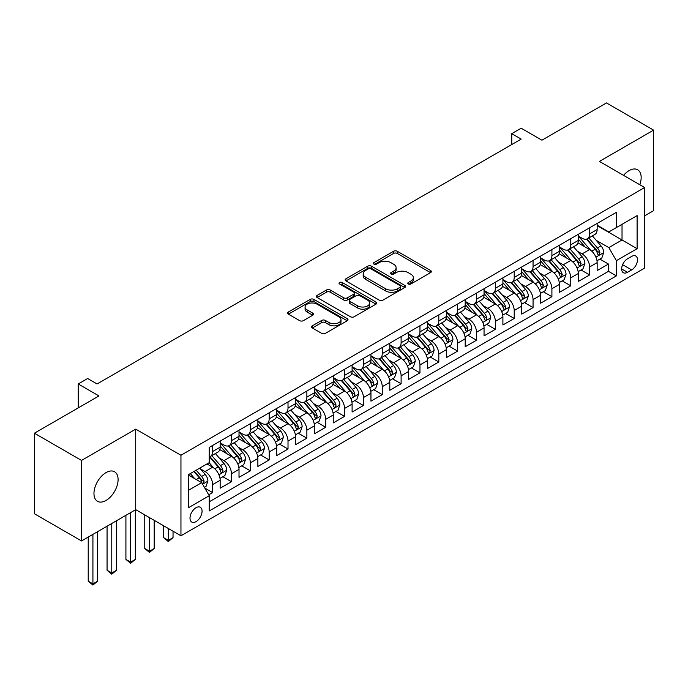 <?xml version="1.0" encoding="UTF-8"?>
<svg xmlns="http://www.w3.org/2000/svg" width="688" height="688" viewBox="0 0 688 688"><rect width="100%" height="100%" fill="white"/><g stroke="black" fill="none" stroke-linecap="round" stroke-linejoin="round"><path stroke-width="1.03" d="M408.328 283.989A1.832 1.058 0 0 0 410.917 283.989L430.576 272.637A2.614 1.514 0 0 0 431.342 271.571A2.614 1.514 0 0 0 430.576 270.496L397.277 251.275A2.614 1.514 0 0 0 393.57 251.275L373.919 262.618A1.832 1.058 0 0 0 373.378 263.366A1.832 1.058 0 0 0 373.919 264.115A1.832 1.058 0 0 0 376.508 264.115L379.054 262.653A8.376 4.833 0 0 1 390.887 262.653L393.665 264.252A8.376 4.833 0 0 1 396.116 267.666A8.376 4.833 0 0 1 393.665 271.089L391.119 272.56A1.832 1.058 0 0 0 390.586 273.299A1.832 1.058 0 0 0 391.119 274.048A1.832 1.058 0 0 0 393.717 274.048L396.254 272.586A8.376 4.833 0 0 1 408.096 272.586L410.874 274.185A8.376 4.833 0 0 1 413.325 277.599A8.376 4.833 0 0 1 410.874 281.022L408.328 282.493A1.832 1.058 0 0 0 407.795 283.241A1.832 1.058 0 0 0 408.328 283.989L408.328 282.493M106.029 500.46A17.062 9.847 120 0 0 117.175 485.427A17.062 9.847 120 0 0 114.561 471.762A17.062 9.847 120 0 0 106.029 472.604A17.062 9.847 120 0 0 94.884 487.637A17.062 9.847 120 0 0 97.498 501.311A17.062 9.847 120 0 0 106.029 500.46M639.814 184.745A17.062 9.847 120 0 0 637.63 169.764A17.062 9.847 120 0 0 629.099 170.615A17.062 9.847 120 0 0 623.56 175.363M196.037 521.633A8.531 4.928 120 0 0 201.61 514.117A8.531 4.928 120 0 0 200.294 507.28A8.531 4.928 120 0 0 196.037 507.701A8.531 4.928 120 0 0 190.464 515.217A8.531 4.928 120 0 0 191.771 522.054A8.531 4.928 120 0 0 196.037 521.633M312.352 325.828A2.614 1.514 0 0 0 311.587 326.903A2.614 1.514 0 0 0 312.352 327.97L321.692 333.362A2.614 1.514 0 0 0 325.398 333.362L347.225 320.754A2.614 1.514 0 0 0 347.99 319.688A2.614 1.514 0 0 0 347.225 318.621L313.926 299.392A2.614 1.514 0 0 0 310.219 299.392L288.392 311.999A2.614 1.514 0 0 0 287.627 313.066A2.614 1.514 0 0 0 288.392 314.132L299.676 320.651A2.614 1.514 0 0 0 303.374 320.651L312.722 315.259A2.614 1.514 0 0 0 313.487 314.192A2.614 1.514 0 0 0 312.722 313.117L307.123 309.892A7 4.042 0 0 1 305.076 307.029A7 4.042 0 0 1 309.394 303.296A7 4.042 0 0 1 317.022 304.173L338.943 316.833A7 4.042 0 0 1 340.999 319.688A7 4.042 0 0 1 336.673 323.42A7 4.042 0 0 1 329.045 322.552L325.398 320.436A2.614 1.514 0 0 0 321.692 320.436L312.352 325.828L312.352 327.97M644.647 215.834L653.6 210.657L653.6 130.127L606.481 102.925L541.92 140.197L521.186 128.226L511.76 133.67L521.186 139.105L97.077 383.964L87.651 378.52L78.226 383.964L78.226 407.907M81.519 460.418L81.519 540.949L135.717 509.662L135.717 429.131L81.519 460.418L34.4 433.208L98.96 395.935L78.226 383.964M135.717 429.131L180.953 455.25L644.647 187.532L644.647 268.071L180.953 535.78L180.953 455.25M653.6 130.127L599.411 161.413L644.647 187.532M379.234 300.14A2.614 1.514 0 0 0 382.932 300.14L404.768 287.541A2.614 1.514 0 0 0 405.533 286.466A2.614 1.514 0 0 0 404.768 285.4L371.468 266.17A2.614 1.514 0 0 0 367.762 266.17L345.935 278.778A2.614 1.514 0 0 0 345.161 279.844A2.614 1.514 0 0 0 345.935 280.91L379.234 300.14M340.276 284.385A1.832 1.058 0 0 1 342.142 284.643L342.142 282.467L376.001 302.015A2.614 1.514 0 0 1 376.766 303.081A2.614 1.514 0 0 1 376.001 304.148L354.165 316.755A2.614 1.514 0 0 1 350.467 316.755L317.159 297.526L317.159 295.393A2.614 1.514 0 0 0 316.394 296.459A2.614 1.514 0 0 0 317.159 297.526M317.159 295.393L326.508 289.992A2.614 1.514 0 0 1 330.206 289.992L343.708 297.792A2.614 1.514 0 0 0 347.414 297.792L353.606 294.215A2.614 1.514 0 0 0 354.38 293.148A2.614 1.514 0 0 0 353.606 292.073L339.545 283.955A1.832 1.058 0 0 1 339.012 283.215A1.832 1.058 0 0 1 340.139 282.235A1.832 1.058 0 0 1 342.142 282.467M81.519 540.949L34.4 513.738L34.4 433.208M208.705 494.835L212.618 492.574L204.8 488.059M200.346 468.838L205.084 471.572A10.664 6.158 60 0 1 212.618 484.627L220.16 480.276L220.16 488.222L231.469 481.695L222.895 476.741M219.197 457.959L223.927 460.685A10.664 6.158 60 0 1 231.469 473.748L239.011 469.397L239.011 477.334L250.32 470.807L241.746 465.853M238.048 447.071L242.778 449.806A10.664 6.158 60 0 1 250.32 462.861L257.862 458.509L257.862 466.455L269.171 459.928L260.589 454.974M256.899 436.192L261.629 438.918A10.664 6.158 60 0 1 269.171 451.982L276.705 447.63L276.705 455.576L288.014 449.04L279.44 444.095M275.742 425.304L280.48 428.039A10.664 6.158 60 0 1 288.014 441.103L295.556 436.742L295.556 444.689L306.865 438.161L298.291 433.208M294.593 414.425L299.323 417.16A10.664 6.158 60 0 1 306.865 430.215L314.407 425.863L314.407 433.81L325.716 427.274L317.142 422.329M313.444 403.546L318.174 406.273A10.664 6.158 60 0 1 325.716 419.336L333.259 414.984L333.259 422.922L344.568 416.395L335.985 411.441M332.295 392.659L337.025 395.394A10.664 6.158 60 0 1 344.568 408.448L352.101 404.097L352.101 412.043L363.419 405.516L354.836 400.562M351.147 381.78L355.877 384.506A10.664 6.158 60 0 1 363.419 397.569L370.952 393.218L370.952 401.164L382.261 394.628L373.687 389.675M369.989 370.892L374.728 373.627A10.664 6.158 60 0 1 382.261 386.682L389.804 382.33L389.804 390.277L401.113 383.749L392.538 378.796M388.84 360.013L393.57 362.748A10.664 6.158 60 0 1 401.113 375.803L408.655 371.451L408.655 379.398L419.964 372.862L411.39 367.917M407.692 349.126L412.422 351.86A10.664 6.158 60 0 1 419.964 364.924L427.506 360.572L427.506 368.51L438.815 361.983L430.232 357.029M426.543 338.247L431.273 340.981A10.664 6.158 60 0 1 438.815 354.036L446.349 349.685L446.349 357.631L457.658 351.104L449.083 346.15M445.385 327.368L450.124 330.094A10.664 6.158 60 0 1 457.658 343.157L465.2 338.806L465.2 346.743L476.509 340.216L467.935 335.262M464.237 316.48L468.975 319.215A10.664 6.158 60 0 1 476.509 332.27L484.051 327.918L484.051 335.864L495.36 329.337L486.786 324.383M483.088 305.601L487.818 308.336A10.664 6.158 60 0 1 495.36 321.391L502.902 317.039L502.902 324.985L514.211 318.449L505.637 313.504M501.939 294.713L506.669 297.448A10.664 6.158 60 0 1 514.211 310.512L521.745 306.151L521.745 314.098L533.062 307.57L524.48 302.617M520.79 283.834L525.52 286.569A10.664 6.158 60 0 1 533.062 299.624L540.596 295.272L540.596 303.219L551.905 296.691L543.331 291.738M539.633 272.955L544.371 275.682A10.664 6.158 60 0 1 551.905 288.745L559.447 284.393L559.447 292.331L570.756 285.804L562.182 280.85M558.484 262.068L563.214 264.803A10.664 6.158 60 0 1 570.756 277.857L578.298 273.506L578.298 281.452L589.607 274.925L589.607 266.978A10.664 6.158 -120 0 0 582.065 253.915L577.335 251.189M581.033 269.971L589.607 274.925M220.16 480.276A10.664 6.158 -120 0 0 212.618 467.221L206.968 463.953M239.011 469.397A10.664 6.158 -120 0 0 231.469 456.333L219.816 449.608M257.862 458.509A10.664 6.158 -120 0 0 250.32 445.454L238.659 438.72M276.705 447.63A10.664 6.158 -120 0 0 269.171 434.567L257.51 427.841M295.556 436.742A10.664 6.158 -120 0 0 288.014 423.688L276.361 416.954M314.407 425.863A10.664 6.158 -120 0 0 306.865 412.8L295.212 406.075M333.259 414.984A10.664 6.158 -120 0 0 325.716 401.921L314.063 395.187M352.101 404.097A10.664 6.158 -120 0 0 344.568 391.042L332.906 384.308M370.952 393.218A10.664 6.158 -120 0 0 363.419 380.154L351.757 373.429M389.804 382.33A10.664 6.158 -120 0 0 382.261 369.275L370.608 362.542M408.655 371.451A10.664 6.158 -120 0 0 401.113 358.388L389.46 351.663M427.506 360.572A10.664 6.158 -120 0 0 419.964 347.509L408.302 340.775M446.349 349.685A10.664 6.158 -120 0 0 438.815 336.63L427.153 329.896M465.2 338.806A10.664 6.158 -120 0 0 457.658 325.742L446.005 319.017M484.051 327.918A10.664 6.158 -120 0 0 476.509 314.863L464.856 308.129M502.902 317.039A10.664 6.158 -120 0 0 495.36 303.976L483.707 297.25M521.745 306.151A10.664 6.158 -120 0 0 514.211 293.097L502.55 286.363M540.596 295.272A10.664 6.158 -120 0 0 533.062 282.218L521.401 275.484M559.447 284.393A10.664 6.158 -120 0 0 551.905 271.33L540.252 264.605M578.298 273.506A10.664 6.158 -120 0 0 570.756 260.451L559.103 253.717M631.644 256.426L627.49 258.817A8.265 4.773 120 0 0 622.098 266.101A8.265 4.773 120 0 0 623.362 272.723A8.265 4.773 120 0 0 627.49 272.31L631.644 269.92A8.265 4.773 120 0 0 637.036 262.635A8.265 4.773 120 0 0 635.772 256.013A8.265 4.773 120 0 0 631.644 256.426M188.495 490.286L201.687 482.666L209.229 495.73L209.229 510.969L616.371 275.905L616.371 260.666L608.837 247.611L596.186 240.301M209.229 495.73L188.495 507.701L188.495 474.617L209.229 462.646L209.229 447.406L616.371 212.343L616.371 227.582L637.105 215.611L637.105 248.695L616.371 260.666M220.16 442.84L223.927 445.016A10.664 6.158 60 0 0 229.259 445.54L236.801 441.189A10.664 6.158 -120 0 0 239.011 436.312L239.011 430.215M239.011 431.961L242.778 434.137A10.664 6.158 60 0 0 248.11 434.661L255.652 430.31A10.664 6.158 -120 0 0 257.862 425.425L257.862 419.336M257.862 421.073L261.629 423.249A10.664 6.158 60 0 0 266.961 423.782L274.503 419.422A10.664 6.158 -120 0 0 276.705 414.546L276.705 408.448M276.705 410.194L280.48 412.37A10.664 6.158 60 0 0 285.812 412.895L293.346 408.543A10.664 6.158 -120 0 0 295.556 403.658L295.556 397.569M295.556 399.307L299.323 401.482A10.664 6.158 60 0 0 304.655 402.016L312.197 397.664A10.664 6.158 -120 0 0 314.407 392.779L314.407 386.682M314.407 388.428L318.174 390.603A10.664 6.158 60 0 0 323.506 391.128L331.048 386.776A10.664 6.158 -120 0 0 333.259 381.9L333.259 375.803M333.259 377.549L337.025 379.724A10.664 6.158 60 0 0 342.357 380.249L349.9 375.897A10.664 6.158 -120 0 0 352.101 371.013L352.101 364.924M352.101 366.661L355.877 368.837A10.664 6.158 60 0 0 361.209 369.37L368.742 365.01A10.664 6.158 -120 0 0 370.952 360.134L370.952 354.036M370.952 355.782L374.728 357.958A10.664 6.158 60 0 0 380.06 358.482L387.593 354.131A10.664 6.158 -120 0 0 389.804 349.246L389.804 343.157M389.804 344.894L393.57 347.07A10.664 6.158 60 0 0 398.902 347.603L406.445 343.252A10.664 6.158 -120 0 0 408.655 338.367L408.655 332.27M408.655 334.015L412.422 336.191A10.664 6.158 60 0 0 417.754 336.716L425.296 332.364A10.664 6.158 -120 0 0 427.506 327.488L427.506 321.391M427.506 323.128L431.273 325.312A10.664 6.158 60 0 0 436.605 325.837L444.147 321.485A10.664 6.158 -120 0 0 446.349 316.6L446.349 310.512M446.349 312.249L450.124 314.425A10.664 6.158 60 0 0 455.456 314.958L462.99 310.598A10.664 6.158 -120 0 0 465.2 305.721L465.2 299.624M465.2 301.37L468.975 303.546A10.664 6.158 60 0 0 474.299 304.07L481.841 299.719A10.664 6.158 -120 0 0 484.051 294.834L484.051 288.745M484.051 290.482L487.818 292.658A10.664 6.158 60 0 0 493.15 293.191L500.692 288.84A10.664 6.158 -120 0 0 502.902 283.955L502.902 277.857M502.902 279.603L506.669 281.779A10.664 6.158 60 0 0 512.001 282.304L519.543 277.952A10.664 6.158 -120 0 0 521.745 273.076L521.745 266.978M521.745 268.716L525.52 270.891A10.664 6.158 60 0 0 530.852 271.425L538.386 267.073A10.664 6.158 -120 0 0 540.596 262.188L540.596 256.091M540.596 257.837L544.371 260.012A10.664 6.158 60 0 0 549.703 260.537L557.237 256.185A10.664 6.158 -120 0 0 559.447 251.309L559.447 245.212M559.447 246.958L563.214 249.133A10.664 6.158 60 0 0 568.546 249.658L576.088 245.306A10.664 6.158 -120 0 0 578.298 240.422L578.298 234.333M209.229 501.827L608.459 271.33L608.459 264.037L597.15 270.573L597.15 262.627A10.664 6.158 -120 0 0 589.607 249.563L577.946 242.838M578.298 236.07L582.065 238.246A10.664 6.158 -120 0 0 587.397 238.779A10.664 6.158 -120 0 0 589.607 233.894L589.607 227.797M587.397 238.779L594.939 234.419A10.664 6.158 -120 0 0 597.15 229.543L597.15 223.445M212.618 445.454L212.618 451.543A10.664 6.158 60 0 1 210.416 456.428A10.664 6.158 60 0 1 209.229 456.858M210.416 456.428L217.95 452.076A10.664 6.158 -120 0 0 220.16 447.191L220.16 441.094M231.469 434.567L231.469 440.664A10.664 6.158 60 0 1 229.259 445.54M250.32 423.688L250.32 429.776A10.664 6.158 60 0 1 248.11 434.661M269.171 412.8L269.171 418.897A10.664 6.158 60 0 1 266.961 423.782M288.014 401.921L288.014 408.018A10.664 6.158 60 0 1 285.812 412.895M306.865 391.042L306.865 397.131A10.664 6.158 60 0 1 304.655 402.016M325.716 380.154L325.716 386.252A10.664 6.158 60 0 1 323.506 391.128M344.568 369.275L344.568 375.364A10.664 6.158 60 0 1 342.357 380.249M363.419 358.388L363.419 364.485A10.664 6.158 60 0 1 361.209 369.37M382.261 347.509L382.261 353.606A10.664 6.158 60 0 1 380.06 358.482M401.113 336.63L401.113 342.719A10.664 6.158 60 0 1 398.902 347.603M419.964 325.742L419.964 331.84A10.664 6.158 60 0 1 417.754 336.716M438.815 314.863L438.815 320.952A10.664 6.158 60 0 1 436.605 325.837M457.658 303.976L457.658 310.073A10.664 6.158 60 0 1 455.456 314.958M476.509 293.097L476.509 299.194A10.664 6.158 60 0 1 474.299 304.07M495.36 282.209L495.36 288.306A10.664 6.158 60 0 1 493.15 293.191M514.211 271.33L514.211 277.427A10.664 6.158 60 0 1 512.001 282.304M533.062 260.451L533.062 266.54A10.664 6.158 60 0 1 530.852 271.425M551.905 249.563L551.905 255.661A10.664 6.158 60 0 1 549.703 260.537M570.756 238.684L570.756 244.773A10.664 6.158 60 0 1 568.546 249.658M570.756 277.857L570.756 285.804M551.905 288.745L551.905 296.691M533.062 299.624L533.062 307.57M514.211 310.512L514.211 318.449M495.36 321.391L495.36 329.337M476.509 332.27L476.509 340.216M457.658 343.157L457.658 351.104M438.815 354.036L438.815 361.983M419.964 364.924L419.964 372.862M401.113 375.803L401.113 383.749M382.261 386.682L382.261 394.628M363.419 397.569L363.419 405.516M344.568 408.448L344.568 416.395M325.716 419.336L325.716 427.274M306.865 430.215L306.865 438.161M288.014 441.103L288.014 449.04M269.171 451.982L269.171 459.928M250.32 462.861L250.32 470.807M231.469 473.748L231.469 481.695M212.618 484.627L212.618 492.574M201.687 482.666L188.495 475.055M608.837 247.611L622.029 239.992L622.029 224.314L637.105 215.611M597.15 225.621L637.105 248.695M597.15 225.191L608.837 231.933L616.371 227.582M135.717 509.662L180.953 535.78M511.76 133.67L511.76 144.549M599.876 259.092L608.459 264.037M608.459 271.33L616.371 275.905M409.059 284.247L410.874 283.198A8.376 4.833 0 0 0 413.325 279.784L413.325 277.599M396.116 267.666L396.116 269.842A8.376 4.833 0 0 1 393.665 273.265L391.85 274.306M430.542 272.654L397.277 253.451A2.614 1.514 0 0 0 393.57 253.451L374.65 264.373M404.733 287.558L371.468 268.346A2.614 1.514 0 0 0 367.762 268.346L345.969 280.936M400.141 287.214A1.832 1.058 0 0 0 400.683 286.466A1.832 1.058 0 0 0 400.141 285.718L370.909 268.845A1.832 1.058 0 0 0 368.321 268.845L365.638 270.393A8.376 4.833 0 0 0 363.187 273.807A8.376 4.833 0 0 0 365.638 277.23L385.615 288.762A8.376 4.833 0 0 0 397.458 288.762L400.141 287.214L400.141 289.39A1.832 1.058 0 0 0 400.683 288.642L400.683 286.466M363.187 273.807L363.187 275.991A8.376 4.833 0 0 0 365.638 279.405L365.638 277.23M400.141 289.39L397.458 290.938A8.376 4.833 0 0 1 385.615 290.938L365.638 279.405M317.194 297.543L326.508 292.168L326.508 289.992M354.38 293.148L354.38 295.324A2.614 1.514 0 0 1 353.606 296.39L347.414 299.968A2.614 1.514 0 0 1 343.708 299.968L330.206 292.168A2.614 1.514 0 0 0 326.508 292.168M342.142 284.643L375.966 304.165M357.726 305.885A7 4.042 0 0 0 365.354 306.762A7 4.042 0 0 0 369.671 303.03A7 4.042 0 0 0 367.624 300.166L359.901 295.711A2.614 1.514 0 0 0 356.203 295.711L350.003 299.289A2.614 1.514 0 0 0 349.237 300.355A2.614 1.514 0 0 0 350.003 301.421L357.726 305.885L357.726 308.061A7 4.042 0 0 0 365.354 308.938A7 4.042 0 0 0 369.671 305.205L369.671 303.03M349.237 300.355L349.237 302.531A2.614 1.514 0 0 0 350.003 303.597L350.003 301.421M357.726 308.061L350.003 303.597M340.999 319.688L340.999 321.864A7 4.042 0 0 1 336.673 325.596A7 4.042 0 0 1 329.045 324.727L325.398 322.612A2.614 1.514 0 0 0 321.692 322.612L312.386 327.987M305.076 307.029L305.076 309.204A7 4.042 0 0 0 307.123 312.068L307.123 309.892M312.687 315.276L307.123 312.068M347.191 320.78L313.926 301.568A2.614 1.514 0 0 0 310.219 301.568L288.427 314.158M596.986 260.761L601.862 257.948L603.746 252.505A7.061 4.076 -120 0 0 600.994 245.874L592.377 235.898M590.657 250.251L580.44 238.426A20.391 11.773 -120 0 0 578.298 236.19M585.049 246.94L579.339 240.318A16.925 9.77 -120 0 0 578.298 239.183M586.434 239.157L595.146 249.245A7.061 4.076 60 0 1 597.666 254.113L598.182 254.947L599.136 254.818L599.927 252.806A7.061 4.076 -120 0 0 597.408 247.938L588.799 237.971M586.95 238.994L596.307 249.83A3.595 2.081 60 0 1 597.218 251.24L599.927 252.806M578.135 271.64L583.011 268.827L584.895 263.384A7.061 4.076 -120 0 0 582.143 256.753L573.534 246.786M571.805 261.139L561.589 249.314A20.391 11.773 -120 0 0 559.447 247.069M566.207 257.819L560.488 251.206A16.925 9.77 -120 0 0 559.447 250.071M567.591 250.045L576.303 260.124A7.061 4.076 60 0 1 578.814 264.992L579.33 265.835L580.285 265.697L581.076 263.685A7.061 4.076 -120 0 0 578.565 258.817L569.948 248.85M568.099 249.873L577.464 260.718A3.595 2.081 60 0 1 578.367 262.119L581.076 263.685M559.292 282.519L564.16 279.706L566.043 274.271A7.061 4.076 -120 0 0 563.291 267.632L554.683 257.665M552.954 272.018L542.746 260.193A20.391 11.773 -120 0 0 540.596 257.957M547.356 268.698L541.645 262.085A16.925 9.77 -120 0 0 540.596 260.95M548.74 260.924L557.452 271.012A7.061 4.076 60 0 1 559.972 275.879L560.479 276.714L561.434 276.576L562.234 274.572A7.061 4.076 -120 0 0 559.714 269.705L551.097 259.729M549.248 260.761L558.613 271.597A3.595 2.081 60 0 1 559.516 273.007L562.234 274.572M540.441 293.406L545.309 290.594L547.192 285.15A7.061 4.076 -120 0 0 544.44 278.52L535.832 268.544M534.103 282.906L523.895 271.081A20.391 11.773 -120 0 0 521.745 268.836M528.504 279.586L522.794 272.973A16.925 9.77 -120 0 0 521.745 271.829M529.889 271.803L538.601 281.891A7.061 4.076 60 0 1 541.121 286.758L541.637 287.593L542.591 287.464L543.382 285.451A7.061 4.076 -120 0 0 540.863 280.584L532.254 270.616M530.405 271.64L539.762 282.476A3.595 2.081 60 0 1 540.665 283.886L543.382 285.451M521.59 304.285L526.458 301.473L528.35 296.038A7.061 4.076 -120 0 0 525.598 289.399L516.98 279.431M515.26 293.785L505.044 281.96A20.391 11.773 -120 0 0 502.902 279.715M509.653 290.465L503.943 283.852A16.925 9.77 -120 0 0 502.902 282.716M511.038 282.691L519.75 292.778A7.061 4.076 60 0 1 522.269 297.637L522.785 298.48L523.74 298.343L524.531 296.339A7.061 4.076 -120 0 0 522.011 291.471L513.403 281.495M511.554 282.527L520.911 293.363A3.595 2.081 60 0 1 521.822 294.765L524.531 296.339M502.739 315.173L507.615 312.361L509.498 306.917A7.061 4.076 -120 0 0 506.746 300.286L498.129 290.31M496.409 304.664L486.192 292.839A20.391 11.773 -120 0 0 484.051 290.603M490.802 301.353L485.092 294.739A16.925 9.77 -120 0 0 484.051 293.595M492.195 293.57L500.898 303.657A7.061 4.076 60 0 1 503.418 308.525L503.934 309.359L504.889 309.23L505.68 307.218A7.061 4.076 -120 0 0 503.16 302.35L494.552 292.383M492.703 293.406L502.059 304.242A3.595 2.081 60 0 1 502.971 305.653L505.68 307.218M483.896 326.052L488.764 323.24L490.647 317.796A7.061 4.076 -120 0 0 487.895 311.165L479.287 301.198M477.558 315.551L467.341 303.726A20.391 11.773 -120 0 0 465.2 301.482M471.959 312.232L466.24 305.618A16.925 9.77 -120 0 0 465.2 304.483M473.344 304.457L482.056 314.536A7.061 4.076 60 0 1 484.576 319.404L485.083 320.247L486.038 320.109L486.837 318.097A7.061 4.076 -120 0 0 484.318 313.238L475.7 303.262M473.851 304.294L483.217 315.13A3.595 2.081 60 0 1 484.12 316.532L486.837 318.097M465.045 336.939L469.913 334.127L471.796 328.683A7.061 4.076 -120 0 0 469.044 322.053L460.435 312.077M458.707 326.43L448.499 314.605A20.391 11.773 -120 0 0 446.349 312.369M453.108 323.111L447.398 316.497A16.925 9.77 -120 0 0 446.349 315.362M454.493 315.336L463.205 325.424A7.061 4.076 60 0 1 465.724 330.292L466.232 331.126L467.186 330.988L467.986 328.984A7.061 4.076 -120 0 0 465.466 324.117L456.849 314.149M455.009 315.173L464.366 326.009A3.595 2.081 60 0 1 465.269 327.419L467.986 328.984M446.194 347.818L451.061 345.006L452.945 339.562A7.061 4.076 -120 0 0 450.201 332.932L441.584 322.964M439.856 337.318L429.647 325.493A20.391 11.773 -120 0 0 427.506 323.248M434.257 333.998L428.547 327.385A16.925 9.77 -120 0 0 427.506 326.25M435.642 326.215L444.353 336.303A7.061 4.076 60 0 1 446.873 341.171L447.389 342.005L448.344 341.876L449.135 339.863A7.061 4.076 -120 0 0 446.615 334.996L438.007 325.028M436.158 326.052L445.514 336.888A3.595 2.081 60 0 1 446.426 338.298L449.135 339.863M427.343 358.697L432.219 355.885L434.102 350.45A7.061 4.076 -120 0 0 431.35 343.811L422.733 333.843M421.013 348.197L410.796 336.372A20.391 11.773 -120 0 0 408.655 334.127M415.406 344.877L409.695 338.264A16.925 9.77 -120 0 0 408.655 337.129M416.79 337.103L425.502 347.191A7.061 4.076 60 0 1 428.022 352.05L428.538 352.892L429.493 352.755L430.284 350.751A7.061 4.076 -120 0 0 427.764 345.883L419.155 335.907M417.306 336.939L426.663 347.775A3.595 2.081 60 0 1 427.575 349.186L430.284 350.751M408.491 369.585L413.368 366.773L415.251 361.329A7.061 4.076 -120 0 0 412.499 354.698L403.89 344.722M402.162 359.084L391.945 347.259A20.391 11.773 -120 0 0 389.804 345.015M396.563 355.765L390.844 349.151A16.925 9.77 -120 0 0 389.804 348.008M397.948 347.982L406.66 358.07A7.061 4.076 60 0 1 409.171 362.937L409.687 363.771L410.641 363.642L411.433 361.63A7.061 4.076 -120 0 0 408.921 356.762L400.304 346.795M398.455 347.818L407.821 358.654A3.595 2.081 60 0 1 408.724 360.065L411.433 361.63M389.649 380.464L394.516 377.652L396.4 372.208A7.061 4.076 -120 0 0 393.648 365.577L385.039 355.61M383.311 369.963L373.094 358.138A20.391 11.773 -120 0 0 370.952 355.894M377.712 366.644L372.002 360.03A16.925 9.77 -120 0 0 370.952 358.895M379.097 358.869L387.808 368.949A7.061 4.076 60 0 1 390.328 373.816L390.836 374.659L391.79 374.521L392.59 372.509A7.061 4.076 -120 0 0 390.07 367.65L381.453 357.674M379.604 358.706L388.969 369.542A3.595 2.081 60 0 1 389.872 370.944L392.59 372.509M370.798 391.352L375.665 388.539L377.549 383.096A7.061 4.076 -120 0 0 374.797 376.465L366.188 366.489M364.459 380.842L354.251 369.017A20.391 11.773 -120 0 0 352.101 366.781M358.861 377.531L353.15 370.909A16.925 9.77 -120 0 0 352.101 369.774M360.245 369.748L368.957 379.836A7.061 4.076 60 0 1 371.477 384.704L371.993 385.538L372.948 385.4L373.739 383.397A7.061 4.076 -120 0 0 371.219 378.529L362.61 368.562M360.761 369.585L370.118 380.421A3.595 2.081 60 0 1 371.021 381.831L373.739 383.397M351.946 402.231L356.814 399.418L358.697 393.975A7.061 4.076 -120 0 0 355.954 387.344L347.337 377.377M345.617 391.73L335.4 379.905A20.391 11.773 -120 0 0 333.259 377.66M340.01 388.41L334.299 381.797A16.925 9.77 -120 0 0 333.259 380.662M341.394 380.636L350.106 390.715A7.061 4.076 60 0 1 352.626 395.583L353.142 396.426L354.096 396.288L354.888 394.276A7.061 4.076 -120 0 0 352.368 389.408L343.759 379.441M341.91 380.464L351.267 391.309A3.595 2.081 60 0 1 352.179 392.71L354.888 394.276M333.095 413.11L337.971 410.297L339.855 404.862A7.061 4.076 -120 0 0 337.103 398.223L328.486 388.256M326.766 402.609L316.549 390.784A20.391 11.773 -120 0 0 314.407 388.539M321.158 399.289L315.448 392.676A16.925 9.77 -120 0 0 314.407 391.541M322.543 391.515L331.255 401.603A7.061 4.076 60 0 1 333.775 406.47L334.291 407.305L335.245 407.167L336.036 405.163A7.061 4.076 -120 0 0 333.517 400.296L324.908 390.32M323.059 391.352L332.416 402.188A3.595 2.081 60 0 1 333.327 403.598L336.036 405.163M314.244 423.997L319.12 421.185L321.004 415.741A7.061 4.076 -120 0 0 318.252 409.111L309.643 399.135M307.914 413.497L297.698 401.672A20.391 11.773 -120 0 0 295.556 399.427M302.316 410.177L296.597 403.564A16.925 9.77 -120 0 0 295.556 402.42M303.7 402.394L312.412 412.482A7.061 4.076 60 0 1 314.923 417.349L315.439 418.184L316.394 418.055L317.185 416.042A7.061 4.076 -120 0 0 314.674 411.175L306.057 401.207M304.208 402.231L313.573 413.067A3.595 2.081 60 0 1 314.476 414.477L317.185 416.042M295.401 434.876L300.269 432.064L302.152 426.62A7.061 4.076 -120 0 0 299.4 419.99L290.792 410.022M289.063 424.376L278.855 412.551A20.391 11.773 -120 0 0 276.705 410.306M283.465 421.056L277.754 414.443A16.925 9.77 -120 0 0 276.705 413.307M284.849 413.282L293.561 423.369A7.061 4.076 60 0 1 296.081 428.228L296.588 429.071L297.543 428.934L298.343 426.93A7.061 4.076 -120 0 0 295.823 422.062L287.206 412.086M285.357 413.118L294.722 423.954A3.595 2.081 60 0 1 295.625 425.356L298.343 426.93M276.55 445.764L281.418 442.952L283.301 437.508A7.061 4.076 -120 0 0 280.558 430.877L271.941 420.901M270.212 435.255L260.004 423.43A20.391 11.773 -120 0 0 257.862 421.194M264.613 431.944L258.903 425.322A16.925 9.77 -120 0 0 257.862 424.186M265.998 424.161L274.71 434.248A7.061 4.076 60 0 1 277.23 439.116L277.746 439.95L278.7 439.821L279.491 437.809A7.061 4.076 -120 0 0 276.972 432.941L268.363 422.974M266.514 423.997L275.871 434.833A3.595 2.081 60 0 1 276.782 436.244L279.491 437.809M168.328 528.487L168.328 540.347L173.041 537.629L173.041 531.205M173.041 537.629L168.328 541.551L163.615 537.629L163.615 525.77M163.615 537.629L168.328 540.347L168.328 541.551M257.699 456.643L262.575 453.831L264.459 448.387A7.061 4.076 -120 0 0 261.707 441.756L253.089 431.789M251.369 446.142L241.153 434.317A20.391 11.773 -120 0 0 239.011 432.073M245.762 442.823L240.052 436.209A16.925 9.77 -120 0 0 239.011 435.074M247.147 435.048L255.859 445.127A7.061 4.076 60 0 1 258.378 449.995L258.894 450.838L259.849 450.7L260.64 448.688A7.061 4.076 -120 0 0 258.12 443.829L249.512 433.853M247.663 434.876L257.02 445.721A3.595 2.081 60 0 1 257.931 447.123L260.64 448.688M149.477 517.6L149.477 551.234L154.189 548.508L154.189 520.326M154.189 548.508L149.477 552.43L144.764 548.508L144.764 514.882M144.764 548.508L149.477 551.234L149.477 552.43M238.848 467.53L243.724 464.718L245.607 459.274A7.061 4.076 -120 0 0 242.855 452.635L234.247 442.668M232.518 457.021L222.301 445.196A20.391 11.773 -120 0 0 220.16 442.96M226.92 453.702L221.201 447.088A16.925 9.77 -120 0 0 220.16 445.953M228.304 445.927L237.007 456.015A7.061 4.076 60 0 1 239.527 460.883L240.043 461.717L240.998 461.579L241.789 459.575A7.061 4.076 -120 0 0 239.278 454.708L230.661 444.732M228.812 445.764L238.177 456.6A3.595 2.081 60 0 1 239.08 458.01L241.789 459.575M130.625 512.594L130.625 562.113L135.338 559.396L135.338 509.877M135.338 559.396L130.625 563.309L125.913 559.396L125.913 515.321M125.913 559.396L130.625 562.113L130.625 563.309M220.005 478.409L224.873 475.597L226.756 470.153A7.061 4.076 -120 0 0 224.004 463.523L215.396 453.547M213.667 467.909L209.161 462.689M208.068 464.589L207.337 463.738M209.453 456.806L218.165 466.894A7.061 4.076 60 0 1 220.685 471.762L221.192 472.596L222.147 472.467L222.946 470.454A7.061 4.076 -120 0 0 220.427 465.587L211.809 455.619M209.96 456.643L219.326 467.479A3.595 2.081 60 0 1 220.229 468.889L222.946 470.454M111.774 523.482L111.774 573.001L116.487 570.275L116.487 520.756M116.487 570.275L111.774 574.196L107.061 570.275L107.061 526.2M107.061 570.275L111.774 573.001L111.774 574.196M204.422 487.405L206.022 486.476L207.905 481.041A7.061 4.076 -120 0 0 205.153 474.402L199.735 468.124M194.67 478.624L190.309 473.568M189.217 475.468L188.495 474.634M193.887 471.504L199.314 477.782A7.061 4.076 60 0 1 201.833 482.641L202.349 483.483L203.304 483.346L204.095 481.342A7.061 4.076 -120 0 0 201.575 476.474L196.149 470.196M194.326 471.246L200.475 478.366A3.595 2.081 60 0 1 201.378 479.777L204.095 481.342M92.923 534.361L92.923 583.88L97.636 581.162L97.636 531.643M97.636 581.162L92.923 585.075L88.219 581.162L88.219 537.087M88.219 581.162L92.923 583.88L92.923 585.075M205.084 471.572L212.618 467.221M223.927 460.685L231.469 456.333M242.778 449.806L250.32 445.454M261.629 438.918L269.171 434.567M280.48 428.039L288.014 423.688M299.323 417.16L306.865 412.8M318.174 406.273L325.716 401.921M337.025 395.394L344.568 391.042M355.877 384.506L363.419 380.154M374.728 373.627L382.261 369.275M393.57 362.748L401.113 358.388M412.422 351.86L419.964 347.509M431.273 340.981L438.815 336.63M450.124 330.094L457.658 325.742M468.975 319.215L476.509 314.863M487.818 308.336L495.36 303.976M506.669 297.448L514.211 293.097M525.52 286.569L533.062 282.218M544.371 275.682L551.905 271.33M563.214 264.803L570.756 260.451M582.065 253.915L589.607 249.563M589.607 233.894L597.15 229.543M212.618 451.543L220.16 447.191M231.469 440.664L239.011 436.312M250.32 429.776L257.862 425.425M269.171 418.897L276.705 414.546M288.014 408.018L295.556 403.658M306.865 397.131L314.407 392.779M325.716 386.252L333.259 381.9M344.568 375.364L352.101 371.013M363.419 364.485L370.952 360.134M382.261 353.606L389.804 349.246M401.113 342.719L408.655 338.367M419.964 331.84L427.506 327.488M438.815 320.952L446.349 316.6M457.658 310.073L465.2 305.721M476.509 299.194L484.051 294.834M495.36 288.306L502.902 283.955M514.211 277.427L521.745 273.076M533.062 266.54L540.596 262.188M551.905 255.661L559.447 251.309M570.756 244.773L578.298 240.422M589.607 266.978L597.15 262.627M622.606 264.699L631.644 269.92M621.651 268.939L627.49 272.31M410.874 283.198L410.874 281.022M391.119 274.048L391.119 272.56M393.665 273.265L393.665 271.089M373.919 264.115L373.919 262.618M393.57 253.451L393.57 251.275M397.277 253.451L397.277 251.275M430.576 272.637L430.576 270.496M345.935 280.91L345.935 278.778M367.762 268.346L367.762 266.17M371.468 268.346L371.468 266.17M404.768 287.541L404.768 285.4M385.615 290.938L385.615 288.762M397.458 290.938L397.458 288.762M330.206 292.168L330.206 289.992M343.708 299.968L343.708 297.792M347.414 299.968L347.414 297.792M353.606 296.39L353.606 294.215M376.001 304.148L376.001 302.015M321.692 322.612L321.692 320.436M325.398 322.612L325.398 320.436M329.045 324.727L329.045 322.552M312.722 315.259L312.722 313.117M288.392 314.132L288.392 311.999M310.219 301.568L310.219 299.392M313.926 301.568L313.926 299.392M347.225 320.754L347.225 318.621M595.911 257.131L603.694 252.642M580.44 238.426L581.412 237.867M597.408 247.938L600.994 245.874M591.783 251.189L595.146 249.245M577.06 268.019L584.843 263.521M561.589 249.314L562.56 248.755M578.565 258.817L582.143 256.753M572.932 262.076L576.303 260.124M558.209 278.898L566 274.409M542.746 260.193L543.709 259.634M559.714 269.705L563.291 267.632M554.081 272.955L557.452 271.012M539.366 289.786L547.149 285.288M523.895 271.081L524.867 270.513M540.863 280.584L544.44 278.52M535.23 283.834L538.601 281.891M520.515 300.665L528.298 296.167M505.044 281.96L506.015 281.401M522.011 291.471L525.598 289.399M516.378 294.722L519.75 292.778M501.664 311.552L509.447 307.054M486.192 292.839L487.164 292.28M503.16 302.35L506.746 300.286M497.536 305.601L500.898 303.657M482.813 322.431L490.604 317.933M467.341 303.726L468.313 303.167M484.318 313.238L487.895 311.165M478.685 316.489L482.056 314.536M463.961 333.31L471.753 328.821M448.499 314.605L449.462 314.046M465.466 324.117L469.044 322.053M459.833 327.368L463.205 325.424M445.119 344.198L452.902 339.7M429.647 325.493L430.619 324.934M446.615 334.996L450.201 332.932M440.982 338.247L444.353 336.303M426.268 355.077L434.051 350.579M410.796 336.372L411.768 335.813M427.764 345.883L431.35 343.811M422.14 349.134L425.502 347.191M407.416 365.964L415.199 361.467M391.945 347.259L392.917 346.692M408.921 356.762L412.499 354.698M403.288 360.013L406.66 358.07M388.565 376.843L396.357 372.346M373.094 358.138L374.066 357.579M390.07 367.65L393.648 365.577M384.437 370.901L387.808 368.949M369.723 387.722L377.506 383.233M354.251 369.017L355.223 368.458M371.219 378.529L374.797 376.465M365.586 381.78L368.957 379.836M350.871 398.61L358.654 394.112M335.4 379.905L336.372 379.346M352.368 389.408L355.954 387.344M346.735 392.659L350.106 390.715M332.02 409.489L339.803 405M316.549 390.784L317.521 390.225M333.517 400.296L337.103 398.223M327.892 403.546L331.255 401.603M313.169 420.377L320.961 415.879M297.698 401.672L298.669 401.104M314.674 411.175L318.252 409.111M309.041 414.425L312.412 412.482M294.318 431.256L302.109 426.758M278.855 412.551L279.818 411.992M295.823 422.062L299.4 419.99M290.19 425.313L293.561 423.369M275.475 442.135L283.258 437.645M260.004 423.43L260.976 422.871M276.972 432.941L280.558 430.877M271.339 436.192L274.71 434.248M256.624 453.022L264.407 448.524M241.153 434.317L242.124 433.758M258.12 443.829L261.707 441.756M252.496 447.08L255.859 445.127M237.773 463.901L245.556 459.412M222.301 445.196L223.273 444.637M239.278 454.708L242.855 452.635M233.645 457.959L237.007 456.015M218.922 474.789L226.713 470.291M220.427 465.587L224.004 463.523M214.794 468.838L218.165 466.894M202.582 484.223L207.862 481.17M201.575 476.474L205.153 474.402M196.261 479.536L199.314 477.782"/></g></svg>
